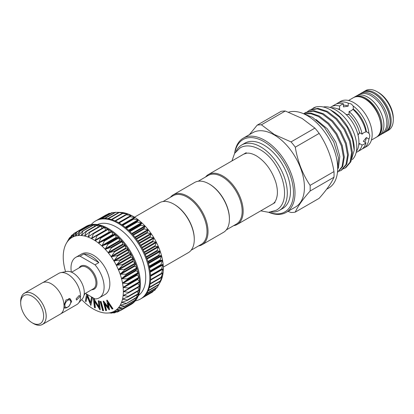 <?xml version="1.0" encoding="UTF-8"?>
<svg xmlns="http://www.w3.org/2000/svg" width="414" height="414" viewBox="0 0 414 414"><rect width="100%" height="100%" fill="white"/><g stroke="black" fill="none" stroke-linecap="round" stroke-linejoin="round"><path stroke-width="0.62" d="M382.422 133.634A22.873 13.207 -120 0 0 383.493 133.122A22.873 13.207 -120 0 0 387.002 114.792A22.873 13.207 -120 0 0 372.057 94.635A22.873 13.207 -120 0 0 360.625 93.502A22.873 13.207 -120 0 0 359.642 94.175M383.493 133.122L385.403 132.014A22.873 13.207 -120 0 0 388.912 113.69A22.873 13.207 -120 0 0 373.966 93.533A22.873 13.207 -120 0 0 362.535 92.4L360.625 93.502M68.781 298.458A5.222 3.017 -60 0 1 69.666 298.701A5.222 3.017 -60 0 1 70.747 301.092L70.747 301.977A4.14 2.391 120 0 0 67.818 300.285A4.14 2.391 120 0 0 64.889 305.356A4.14 2.391 120 0 0 67.818 307.048A4.14 2.391 120 0 0 70.747 301.977M33.436 323.52L32.163 322.785A16.208 9.356 -120 0 0 43.62 316.167A16.208 9.356 -120 0 0 32.163 296.315A16.208 9.356 -120 0 0 20.7 302.934A16.208 9.356 -120 0 0 32.163 322.785L33.436 323.52A18.009 10.397 60 0 0 46.171 316.167A18.009 10.397 60 0 0 33.436 294.111A18.009 10.397 60 0 0 20.7 301.459L20.7 302.934M32.628 323.055A18.045 10.417 -120 0 0 33.436 323.546A18.045 10.417 -120 0 0 42.456 324.441L60.284 314.148A18.045 10.417 -120 0 0 63.052 299.689A18.045 10.417 -120 0 0 51.264 283.787A18.045 10.417 -120 0 0 42.238 282.891L24.41 293.184A18.045 10.417 -120 0 0 20.7 302.391M42.456 324.441A18.045 10.417 -120 0 0 45.224 309.982A18.045 10.417 -120 0 0 33.436 294.08A18.045 10.417 -120 0 0 24.41 293.184M76.098 298.887L79.286 295.405L79.918 296.683L76.585 300.083L76.098 298.887M64.015 305.356L66.033 299.933L70.23 298.82L71.638 301.459L68.786 306.603L64.827 308.176L64.015 306.37M42.828 282.596L58.814 273.364A18.009 10.397 60 0 1 60.682 272.666L66.54 271.47A16.079 9.284 60 0 1 72.911 272.893A16.079 9.284 60 0 1 82.955 285.665A16.079 9.284 60 0 1 82.329 298.815L78.365 303.291A18.009 10.397 60 0 1 76.823 304.559L60.837 313.786M60.682 272.666A18.009 10.397 60 0 1 67.818 274.259A18.009 10.397 60 0 1 79.069 288.563A18.009 10.397 60 0 1 78.365 303.291M95.029 264.825L80.083 256.194A23.412 13.517 -120 0 0 75.85 257.291L81.584 253.984A23.412 13.517 60 0 1 93.29 255.143A23.412 13.517 60 0 1 108.582 275.771A23.412 13.517 60 0 1 104.996 294.535L99.262 297.842A23.412 13.517 -120 0 0 95.029 264.825L98.853 262.616A23.412 13.517 -120 0 0 91.38 256.245A23.412 13.517 -120 0 0 83.902 253.989L98.853 262.616M85.393 293.376L95.029 298.939A23.412 13.517 -120 0 0 99.262 297.842M131.528 215.642L131.528 215.518A42.502 24.54 60 0 1 133.277 216.465A42.502 24.54 60 0 1 135.021 217.536L129.494 216.636L131.528 215.518L125.799 214.747L128.055 213.981L122.156 213.381L124.655 212.946L118.606 212.553L121.369 212.434L115.252 212.284M106.812 214.669L106.47 214.887M110.745 213.251L109.13 213.479M114.75 212.491L112.075 212.61M133.189 219.022L135.021 217.536A42.502 24.54 60 0 1 138.493 220.005L133.189 219.022M136.837 221.873L138.493 220.005A42.502 24.54 60 0 1 141.893 222.903L136.837 221.873M140.382 225.154L141.893 222.903A42.502 24.54 60 0 1 145.179 226.179L140.382 225.154M143.777 228.813L145.179 226.179A42.502 24.54 60 0 1 148.3 229.791L143.777 228.813M146.986 232.803L148.3 229.791A42.502 24.54 60 0 1 151.224 233.698L146.986 232.803M149.951 237.072L151.224 233.698A42.502 24.54 60 0 1 153.899 237.838L149.951 237.072M152.642 241.564L153.899 237.838A42.502 24.54 60 0 1 156.301 242.159L152.642 241.564M155.017 246.211L156.301 242.159A42.502 24.54 60 0 1 158.386 246.599L155.017 246.211M157.046 250.962L158.386 246.599A42.502 24.54 60 0 1 160.135 251.101L157.046 250.962M158.707 255.738L160.135 251.101A42.502 24.54 60 0 1 161.517 255.609L158.707 255.738M159.964 260.489L161.517 255.609A42.502 24.54 60 0 1 162.521 260.054L159.964 260.489M160.818 265.136L162.521 260.054A42.502 24.54 60 0 1 163.126 264.375L160.818 265.136M161.243 269.628L163.126 264.375A42.502 24.54 60 0 1 163.328 268.526L161.388 269.674M163.328 268.526A42.502 24.54 60 0 1 163.126 272.438A42.502 24.54 60 0 1 162.521 276.06A42.502 24.54 60 0 1 161.517 279.346A42.502 24.54 60 0 1 160.347 281.877L158.676 284.842L161.517 279.346L159.944 281.561L162.521 276.06L160.803 277.897L163.126 272.438L161.237 273.902L163.209 268.443M157.051 287.575L158.65 284.873M155.002 289.935L156.244 288.144M143.285 297.154L152.606 291.979L141.909 298.152M91.266 224.585A45.022 25.994 60 0 1 95.479 221.004A45.022 25.994 60 0 1 117.995 223.234A45.022 25.994 60 0 1 147.405 262.906A45.022 25.994 60 0 1 140.506 298.986A45.022 25.994 60 0 1 135.295 300.843M95.479 221.004L96.245 220.564A45.022 25.994 60 0 1 98.294 219.575A45.022 25.994 60 0 1 101.264 218.737A45.022 25.994 60 0 1 104.468 218.452A45.022 25.994 60 0 1 107.868 218.721A45.022 25.994 60 0 1 111.413 219.544A45.022 25.994 60 0 1 115.061 220.905A45.022 25.994 60 0 1 118.756 222.789A45.022 25.994 60 0 1 122.451 225.175A45.022 25.994 60 0 1 126.099 228.021A45.022 25.994 60 0 1 129.644 231.297A45.022 25.994 60 0 1 133.044 234.95A45.022 25.994 60 0 1 136.253 238.94A45.022 25.994 60 0 1 139.223 243.209A45.022 25.994 60 0 1 141.914 247.696A45.022 25.994 60 0 1 144.295 252.343A45.022 25.994 60 0 1 146.328 257.089A45.022 25.994 60 0 1 147.989 261.871A45.022 25.994 60 0 1 149.257 266.616A45.022 25.994 60 0 1 150.111 271.274A45.022 25.994 60 0 1 150.541 275.765A45.022 25.994 60 0 1 150.541 280.04A45.022 25.994 60 0 1 150.111 284.04A45.022 25.994 60 0 1 149.257 287.704A45.022 25.994 60 0 1 147.989 290.99A45.022 25.994 60 0 1 146.328 293.852A45.022 25.994 60 0 1 144.295 296.248A45.022 25.994 60 0 1 141.914 298.152A45.022 25.994 60 0 1 141.267 298.546L140.506 298.986M97.383 224.559A41.064 23.707 60 0 1 116.686 227.224A41.064 23.707 60 0 1 143.177 262.316A41.064 23.707 60 0 1 138.374 295.56M96.767 235.338L107.557 229.108A0.45 0.259 60 0 1 107.806 229.113A45.022 25.994 -120 0 0 104.111 227.229A45.022 25.994 -120 0 0 100.462 225.868A45.022 25.994 -120 0 0 96.917 225.045A45.022 25.994 -120 0 0 93.517 224.776A45.022 25.994 -120 0 0 90.309 225.061A45.022 25.994 -120 0 0 87.344 225.899A45.022 25.994 -120 0 0 85.294 226.882L86.055 226.442A45.022 25.994 60 0 1 108.572 228.673A45.022 25.994 60 0 1 137.981 268.35A45.022 25.994 60 0 1 131.083 304.43L130.317 304.87A45.022 25.994 -120 0 0 130.964 304.476A0.45 0.259 60 0 1 130.959 304.476A45.022 25.994 -120 0 0 133.344 302.572A0.45 0.259 60 0 1 133.313 302.598L122.606 308.777M85.294 226.882A45.022 25.994 -120 0 0 84.653 227.276A0.45 0.259 60 0 1 84.896 227.307M95.054 309.92L95.034 309.915A42.502 24.54 -120 0 0 98.506 311.447A42.502 24.54 -120 0 0 101.906 312.482A42.502 24.54 -120 0 0 105.192 313A42.502 24.54 -120 0 0 106.346 313.056A42.502 24.54 -120 0 0 108.318 312.989L106.346 313.056M67.855 240.658L66.431 243.178L69.262 238.205L68.175 240.689L71.56 235.499L70.251 238.666L73.614 233.858L73.956 233.636L72.652 237.113L76.657 232.301L75.327 236.063L79.633 231.504L78.246 235.525L82.396 231.255L82.841 231.255L81.367 235.514L85.77 231.483L86.241 231.561L84.653 236.027L89.295 232.27L89.781 232.414L88.068 237.067L92.922 233.589L93.419 233.806L91.541 238.604L107.578 229.092M96.602 235.431L97.104 235.721L95.034 240.622A42.502 24.54 -120 0 0 91.541 238.604A42.502 24.54 -120 0 0 88.068 237.067A42.502 24.54 -120 0 0 84.668 236.032L84.668 236.032A42.502 24.54 -120 0 0 81.382 235.519L81.382 235.519A42.502 24.54 -120 0 0 78.262 235.525A42.502 24.54 -120 0 0 75.338 236.058A42.502 24.54 -120 0 0 72.662 237.108L72.993 236.756M75.338 236.058L75.695 235.737M78.262 235.525L78.639 235.24M81.382 235.519L81.791 235.266M84.668 236.032L85.093 235.82M88.068 237.067L88.513 236.891M91.541 238.604L92.001 238.464M108.318 312.989A42.502 24.54 -120 0 0 111.237 312.456A42.502 24.54 -120 0 0 113.912 311.411A42.502 24.54 -120 0 0 116.313 309.858A42.502 24.54 -120 0 0 118.399 307.825A42.502 24.54 -120 0 0 120.148 305.341A42.502 24.54 -120 0 0 121.53 302.432L121.53 302.432A42.502 24.54 -120 0 0 122.534 299.146A42.502 24.54 -120 0 0 123.139 295.524A42.502 24.54 -120 0 0 123.341 291.611A42.502 24.54 -120 0 0 123.139 287.466A42.502 24.54 -120 0 0 122.534 283.14A42.502 24.54 -120 0 0 121.53 278.694A42.502 24.54 -120 0 0 120.148 274.187A42.502 24.54 -120 0 0 118.399 269.685A42.502 24.54 -120 0 0 116.313 265.245A42.502 24.54 -120 0 0 113.912 260.923A42.502 24.54 -120 0 0 111.237 256.783A42.502 24.54 -120 0 0 108.318 252.876A42.502 24.54 -120 0 0 105.192 249.264L105.192 249.264A42.502 24.54 -120 0 0 101.906 245.988A42.502 24.54 -120 0 0 98.506 243.096A42.502 24.54 -120 0 0 95.034 240.622L100.286 237.776L100.783 238.128L98.506 243.096L103.924 240.581L104.411 240.995L101.906 245.988L107.464 243.815L107.935 244.281L105.177 249.244L110.864 247.432L111.309 247.95L108.302 252.856L114.073 251.386L114.492 251.94L111.221 256.758L117.048 255.619L117.431 256.209L113.912 260.923L119.749 260.08L120.091 260.696L116.313 265.245L122.146 264.701L122.44 265.333L118.399 269.685L124.195 269.426L124.443 270.068L120.138 274.166L125.877 274.187L126.073 274.829L121.53 278.694L127.165 278.922L127.31 279.553L122.528 283.114L128.045 283.564L128.133 284.18L123.139 287.44L128.5 288.056L128.531 288.646L123.341 291.611L128.531 292.331L128.5 292.889L123.139 295.524L128.133 296.336L128.045 296.848L122.539 299.125L127.31 300.01L127.165 300.481L121.54 302.417L126.073 303.312L125.877 303.726L120.158 305.325L124.443 306.194L124.195 306.546L118.409 307.814L122.44 308.611L116.324 309.848L120.091 310.541L119.749 310.764L113.928 311.4L117.431 311.949L111.252 312.451L114.492 312.824L108.442 312.984M137.862 283.259A0.45 0.259 -120 0 0 137.965 283.564L139.482 286.007A0.45 0.259 60 0 1 139.59 286.364A45.022 25.994 -120 0 0 139.59 282.089A45.022 25.994 -120 0 0 139.161 277.592A45.022 25.994 -120 0 0 138.307 272.94A45.022 25.994 -120 0 0 137.039 268.194A45.022 25.994 -120 0 0 135.378 263.413A45.022 25.994 -120 0 0 133.344 258.667A45.022 25.994 -120 0 0 130.964 254.02A45.022 25.994 -120 0 0 128.268 249.528A45.022 25.994 -120 0 0 125.302 245.264A45.022 25.994 -120 0 0 122.094 241.274A45.022 25.994 -120 0 0 118.694 237.62A45.022 25.994 -120 0 0 115.149 234.345A45.022 25.994 -120 0 0 111.501 231.498A45.022 25.994 -120 0 0 107.806 229.113A0.45 0.259 60 0 1 108.054 229.397L109.322 231.969A0.45 0.259 -120 0 0 109.798 232.275L111.242 231.452A0.45 0.259 60 0 1 111.733 231.804L112.81 234.417A0.45 0.259 -120 0 0 113.276 234.785L114.88 234.257A0.45 0.259 60 0 1 115.361 234.671L116.23 237.294A0.45 0.259 -120 0 0 116.681 237.714L118.42 237.491A0.45 0.259 60 0 1 118.885 237.957L119.532 240.56A0.45 0.259 -120 0 0 119.967 241.031L121.819 241.108A0.45 0.259 60 0 1 122.265 241.626L122.679 244.167A0.45 0.259 -120 0 0 123.093 244.679L125.028 245.062A0.45 0.259 60 0 1 125.442 245.621L125.628 248.064A0.45 0.259 -120 0 0 126.006 248.612L128.004 249.295A0.45 0.259 60 0 1 128.381 249.885L128.33 252.209A0.45 0.259 -120 0 0 128.676 252.783L130.705 253.756A0.45 0.259 60 0 1 131.047 254.372L130.757 256.53A0.45 0.259 -120 0 0 131.062 257.125L133.096 258.377A0.45 0.259 60 0 1 133.396 259.009L132.873 260.986A0.45 0.259 -120 0 0 133.137 261.591L135.15 263.102A0.45 0.259 60 0 1 135.399 263.744L134.653 265.503A0.45 0.259 -120 0 0 134.866 266.114L136.827 267.863A0.45 0.259 60 0 1 137.029 268.505L136.066 270.026A0.45 0.259 -120 0 0 136.227 270.632L138.116 272.598A0.45 0.259 60 0 1 138.26 273.23L137.101 274.492A0.45 0.259 -120 0 0 137.21 275.087L138.995 277.24A0.45 0.259 60 0 1 139.083 277.856L137.733 278.839A0.45 0.259 -120 0 0 137.79 279.419L139.456 281.732A0.45 0.259 60 0 1 139.482 282.322L128.614 288.599M113.912 311.411L114.342 311.323M111.237 312.456L111.501 312.42M81.672 299.56A42.502 24.54 -120 0 0 84.668 302.53A42.502 24.54 -120 0 0 88.068 305.423A42.502 24.54 -120 0 0 91.541 307.897A42.502 24.54 -120 0 0 93.29 308.963A42.502 24.54 -120 0 0 95.034 309.915M134.488 217.195L159.488 202.762A28.814 16.638 60 0 1 173.901 204.19L174.408 204.485A28.095 16.218 60 0 1 194.275 238.894L194.275 239.483A28.814 16.638 60 0 1 188.308 252.675L163.307 267.108M173.901 204.19A28.814 16.638 60 0 1 194.275 239.483M209.044 183.899L209.556 184.194A28.095 16.218 -120 0 1 229.423 218.602L229.423 219.187A28.814 16.638 -120 0 0 209.044 183.899A28.814 16.638 -120 0 0 194.637 182.47L173.243 194.823A28.814 16.638 -120 0 0 170.402 197.297M198.497 245.957A28.814 16.638 -120 0 0 202.058 244.731L223.451 232.378A28.814 16.638 -120 0 0 229.423 219.187M202.058 244.731A28.814 16.638 -120 0 0 208.03 231.54A28.814 16.638 -120 0 0 195.449 202.544A28.814 16.638 -120 0 0 173.243 194.823M191.149 250.201L201.188 244.405A28.095 16.218 -120 0 0 207.01 231.54A28.095 16.218 -120 0 0 194.746 203.269A28.095 16.218 -120 0 0 173.093 195.739L163.054 201.54M198.202 181.244L208.242 175.448A28.095 16.218 60 0 1 229.894 182.972A28.095 16.218 60 0 1 242.159 211.249A28.095 16.218 60 0 1 236.337 224.109L226.298 229.91M205.551 177.001A28.814 16.638 60 0 1 208.392 174.532A28.814 16.638 60 0 1 230.598 182.248A28.814 16.638 60 0 1 243.173 211.249A28.814 16.638 60 0 1 237.206 224.44A28.814 16.638 60 0 1 233.646 225.666M236.187 151.177A37.731 21.782 60 0 1 241.755 144.972A37.731 21.782 60 0 1 270.834 155.079A37.731 21.782 60 0 1 287.3 193.053A37.731 21.782 60 0 1 279.486 210.322A37.731 21.782 60 0 1 271.33 212.046M241.755 144.972L244.938 143.135A37.731 21.782 60 0 1 274.016 153.242A37.731 21.782 60 0 1 290.483 191.211A37.731 21.782 60 0 1 282.669 208.485L279.486 210.322M386.422 131.429L388.565 130.193A22.873 13.207 -120 0 0 393.3 119.724A22.873 13.207 -120 0 0 377.128 91.711L377.128 91.711A22.873 13.207 -120 0 0 365.691 90.578L363.549 91.81A22.873 13.207 60 0 1 374.986 92.943A22.873 13.207 60 0 1 389.931 113.1A22.873 13.207 60 0 1 386.422 131.429L385.895 131.709M378.401 92.446L377.128 91.711L378.401 92.446A21.073 12.166 60 0 1 393.3 118.254L393.3 119.724M376.74 136.993A22.873 13.207 -120 0 0 377.252 136.723A22.873 13.207 -120 0 0 380.761 118.394A22.873 13.207 -120 0 0 365.821 98.237A22.873 13.207 -120 0 0 354.384 97.104A22.873 13.207 -120 0 0 353.892 97.414M377.252 136.723L379.167 135.621A22.873 13.207 -120 0 0 382.671 117.291A22.873 13.207 -120 0 0 367.73 97.135A22.873 13.207 -120 0 0 356.294 96.001L354.384 97.104M339.268 109.601L339.62 109.115L339.62 106.051L341.162 104.845L343.434 103.847L343.434 106.905L348.221 106.124L348.221 103.153L351.351 104.017L353.189 106.02A26.025 15.023 60 0 1 368.936 133.298C370.018 134.84 370.018 136.749 368.936 139.037L366.364 137.546L363.29 141.303L365.945 142.835L363.942 144.3L362.126 145.035L359.476 143.503A22.423 12.948 60 0 1 358.684 145.392M359.476 143.503L358.876 143.565M358.043 135.171L359.476 132.604L362.126 134.136L363.942 132.532L365.945 131.921A26.025 15.023 60 0 0 352.883 109.301L351.351 110.729L349.054 111.501L349.054 114.559A22.423 12.948 60 0 1 359.476 132.604M349.054 114.559L346.12 114.518M368.936 139.037A26.025 15.023 60 0 1 363.715 148.176L366.773 146.411A26.025 15.023 -120 0 0 370.763 125.561A26.025 15.023 -120 0 0 353.763 102.625A26.025 15.023 -120 0 0 340.748 101.337L337.695 103.102A26.025 15.023 60 0 1 348.221 103.153M363.715 148.176A26.025 15.023 60 0 1 362.379 148.802M331.2 107.821A26.025 15.023 60 0 1 340.515 110.274A26.025 15.023 60 0 1 356.49 130.187A26.025 15.023 60 0 1 356.387 151.441M353.189 106.02L353.411 109.777M346.363 114.549L349.054 114.269M365.795 131.222L368.936 133.298M359.725 132.754L358.136 134.948M261.42 124.795L274.27 134.478L291.042 141.898A48.029 27.733 60 0 1 295.291 147.182C297.614 161.341 302.551 174.066 310.107 185.363A48.029 27.733 60 0 1 310.107 191.03C302.603 199.512 297.666 206.534 295.291 212.103L319.163 198.322C326.662 189.835 331.604 182.812 333.974 177.249A48.029 27.733 -120 0 0 333.974 171.582C331.655 157.423 326.718 144.698 319.163 133.401A48.029 27.733 -120 0 0 314.914 128.117L302.065 118.43L285.287 111.014A48.029 27.733 -120 0 0 281.039 111.392L257.166 125.173A48.029 27.733 60 0 1 261.42 124.795L285.287 111.014M286.126 212.418L295.549 206.974A42.865 24.747 -120 0 0 302.122 172.628A42.865 24.747 -120 0 0 274.12 134.855A42.865 24.747 -120 0 0 252.69 132.734L243.266 138.178A42.865 24.747 60 0 1 264.696 140.299A42.865 24.747 60 0 1 292.698 178.072A42.865 24.747 60 0 1 286.126 212.418A42.865 24.747 60 0 1 268.727 212.31M295.291 212.103A48.029 27.733 60 0 1 291.042 212.48L287.942 211.368M269.069 212.299A41.783 24.121 -120 0 0 293.366 189.752A41.783 24.121 -120 0 0 263.93 141.624A41.783 24.121 -120 0 0 234.836 153.009M311.623 109.187L316.099 106.915C320.457 105.927 325.254 106.921 330.486 109.907L332.701 111.185A30.434 17.574 60 0 1 354.224 148.46L354.224 150.272L350.72 162.024M323.308 106.993A30.434 17.574 60 0 1 335.247 109.715A30.434 17.574 60 0 1 354.555 134.731A30.434 17.574 60 0 1 352.309 159.561M288.584 112.199A43.04 24.85 60 0 1 307.229 115.594A43.04 24.85 60 0 1 335.35 153.527A43.04 24.85 60 0 1 328.752 188.018L326.646 189.229M332.701 111.185L330.491 109.907L339.578 117.188L347.274 127.408L352.412 139.037L354.224 150.272M307.581 111.521L309.123 110.466L317.16 108.81L326.594 111.858L336.028 119.118L344.065 129.473L349.519 141.319L351.595 152.828L350.021 162.231L345.074 168.068L343.377 168.855M345.074 168.068L345.892 167.598L350.839 161.76L352.412 152.357L350.332 140.848L344.878 129.002L336.841 118.647L327.407 111.387L317.973 108.339L309.936 109.995L309.123 110.466M303.974 113.917L310.924 113.721L318.506 116.525L327.94 123.786L335.977 134.141L341.431 145.987L343.511 157.496L342.057 166.609L337.441 172.462M337.436 172.478L342.751 166.428L344.324 157.025L342.243 145.516L336.794 133.67L328.757 123.32L319.323 116.055L311.08 113.146L303.705 113.793M303.648 113.772L305.082 112.799L313.119 111.143L322.553 114.192L331.987 121.452L340.023 131.807L345.473 143.653L347.553 155.162L345.98 164.565L341.032 170.402L339.335 171.189M341.032 170.402L341.845 169.931L346.792 164.094L348.371 154.691L346.29 143.182L340.836 131.336L332.799 120.986L323.365 113.721L313.931 110.673L305.894 112.334L305.082 112.799M338.378 168.275L339.822 156.461L335.821 142.152L327.246 128.744L316.084 119.537M310.107 191.03L333.974 177.249M333.974 171.582L310.107 185.363M295.291 147.182L319.163 133.401M314.914 128.117L291.042 141.898M249.409 134.628L257.166 125.173M313.217 108.106A33.932 19.587 60 0 1 313.263 108.075A33.932 19.587 60 0 1 316.099 106.915M234.655 153.299A42.865 24.747 60 0 1 243.266 138.178M362.126 145.035A26.025 15.023 60 0 1 357.349 151.855A26.025 15.023 60 0 1 356.18 152.414M365.945 142.835A26.025 15.023 60 0 1 361.168 149.645L357.349 151.855M349.054 111.501A26.025 15.023 60 0 1 362.126 134.136M330.253 107.511A26.025 15.023 60 0 1 331.324 106.776A26.025 15.023 60 0 1 339.62 106.051M331.324 106.776L335.149 104.571A26.025 15.023 60 0 1 343.434 103.847M336.484 103.945A26.025 15.023 60 0 1 337.695 103.102M343.434 105.172A22.423 12.948 60 0 1 348.221 106.124M353.189 108.991A22.423 12.948 60 0 1 366.364 131.812M366.364 137.546A22.423 12.948 60 0 1 364.791 142.173M337.591 108.851A22.423 12.948 60 0 1 339.62 109.115M106.864 300.243L112.675 308.885L112.08 309.041L107.899 302.81L109.141 309.807L104.494 303.7L106.315 310.547L105.73 310.702L103.195 301.206L108.178 307.586L106.755 300.274L107.117 300.098L112.929 308.735L112.675 308.885M100.793 301.563L103.319 310.738L102.651 310.645L100.126 301.464L101.052 301.413L103.578 310.593L103.319 310.738M98.253 300.787L98.982 301.092L99.991 309.848L94.356 301.133L95.127 307.84L94.428 307.55L93.424 298.789L99.013 307.411L98.253 300.787L99.236 300.942L100.245 309.703L99.991 309.848M86.956 294.276L90.443 303.105L91.427 297.547L92.151 298.121L90.852 305.475L87.028 296.036L86.034 301.661L85.341 301.113L86.588 294.064M84.782 293.728L84.068 294.996M106.755 300.274L107.117 300.098M103.303 301.175L103.562 301.03L108.054 306.94M103.195 301.206L103.562 301.03M106.315 310.547L106.569 310.402L104.949 304.295M109.26 309.781L109.513 309.631L108.297 303.405M100.126 301.464L101.052 301.413M93.58 298.856L93.833 298.711L98.936 306.738M93.424 298.789L93.833 298.711M95.127 307.84L95.386 307.695L94.687 301.661M91.427 297.547L92.41 297.976L90.852 305.475M87.359 294.509L90.542 302.562M86.034 301.661L87.188 296.434M92.151 298.121L92.41 297.976M85.036 293.578L83.964 295.487M72.662 237.108A42.502 24.54 -120 0 0 70.266 238.655A42.502 24.54 -120 0 0 68.175 240.689A42.502 24.54 -120 0 0 66.431 243.178A42.502 24.54 -120 0 0 66.214 243.551A42.502 24.54 -120 0 0 65.045 246.082A42.502 24.54 -120 0 0 64.041 249.368A42.502 24.54 -120 0 0 63.435 252.995A42.502 24.54 -120 0 0 63.233 256.908A42.502 24.54 -120 0 0 63.435 261.053A42.502 24.54 -120 0 0 64.041 265.379A42.502 24.54 -120 0 0 65.045 269.824A42.502 24.54 -120 0 0 65.567 271.667M111.661 312.943L110.864 313.144M115.584 312.192L114.073 312.896M119.429 310.795L117.048 312.099M131.01 303.923L131.047 304.218L119.749 310.764M133.22 301.439L133.396 302.287L122.146 308.901M116.774 309.729L116.324 309.848M135.016 298.52L135.399 299.871L124.195 306.546M118.849 307.659L118.409 307.814M136.377 295.203L137.029 296.988L125.877 303.726M120.577 305.134L120.158 305.325M137.298 291.528L138.26 293.686L127.31 300.01L127.165 300.481M121.939 302.189L121.54 302.417M137.774 287.544L139.083 290.012L128.133 296.336L128.045 296.848M122.922 298.867L122.539 299.125M139.482 286.007L128.531 292.331L128.5 292.889M123.501 295.208L123.144 295.503M139.497 282.317L128.531 288.646M123.677 291.265L123.346 291.591M92.922 233.589L93.419 233.806L104.369 227.483L105.813 229.977A0.45 0.259 -120 0 0 105.88 230.07M89.295 232.27L89.781 232.414L100.731 226.091L102.175 228.233M85.77 231.483L86.241 231.561L97.192 225.237L98.501 226.919M82.396 231.255L93.792 224.931L94.899 226.158M79.214 231.576L90.583 225.18L91.411 225.966M76.274 232.451L87.608 225.977L88.068 226.349M73.614 233.858L76.554 232.135M71.265 235.789L73.081 234.619M70.483 238.392L70.251 238.666M69.262 238.205L70.22 237.445M66.214 243.551L66.421 243.189M131.047 304.218A0.45 0.259 60 0 1 130.964 304.476L120.257 310.655M133.396 302.287A0.45 0.259 60 0 1 133.344 302.572A45.022 25.994 -120 0 0 135.378 300.176A0.45 0.259 60 0 1 135.15 300.222M135.399 299.871A0.45 0.259 60 0 1 135.378 300.176A45.022 25.994 -120 0 0 137.039 297.314A0.45 0.259 60 0 1 136.827 297.402M137.029 296.988A0.45 0.259 60 0 1 137.039 297.314A45.022 25.994 -120 0 0 138.307 294.028A0.45 0.259 60 0 1 138.116 294.157L127.595 300.233M138.26 293.686A0.45 0.259 60 0 1 138.307 294.028A45.022 25.994 -120 0 0 139.161 290.364A0.45 0.259 60 0 1 138.995 290.53L128.392 296.652M139.083 290.012A0.45 0.259 60 0 1 139.161 290.364A45.022 25.994 -120 0 0 139.59 286.364A0.45 0.259 60 0 1 139.456 286.566L128.733 292.755M93.217 233.418L103.878 227.265A0.45 0.259 60 0 1 104.369 227.483M89.688 232.042L100.25 225.946A0.45 0.259 60 0 1 100.731 226.091M96.726 225.164A0.45 0.259 60 0 1 97.192 225.237M93.347 224.931A0.45 0.259 60 0 1 93.792 224.931M90.169 225.252A0.45 0.259 60 0 1 90.583 225.18M87.23 226.127A0.45 0.259 60 0 1 87.608 225.977M84.647 227.281A0.45 0.259 60 0 1 84.653 227.276L73.956 233.449M129.654 305.227A45.022 25.994 -120 0 0 130.317 304.87M152.952 291.57L153.315 291.047M128.04 214.069L128.055 213.981A42.502 24.54 60 0 1 131.528 215.518M124.624 212.998L124.655 212.946A42.502 24.54 60 0 1 128.055 213.981M121.318 212.444L121.369 212.434A42.502 24.54 60 0 1 124.655 212.946M116.748 212.304L120.22 212.377A42.502 24.54 60 0 1 121.369 212.434M75.85 257.291A23.412 13.517 -120 0 0 71.353 272.117M80.083 256.194L83.902 253.989M67.818 307.048L67.052 307.488A5.222 3.017 -60 0 1 64.444 307.747A5.222 3.017 -60 0 1 64.367 307.705L64.444 307.747M84.208 294.059L93.352 288.781A12.606 7.276 -120 0 0 95.282 278.679A12.606 7.276 -120 0 0 87.049 267.568A12.606 7.276 -120 0 0 80.746 266.942L71.601 272.221M79.095 267.894A13.326 7.695 60 0 1 87.556 266.683A13.326 7.695 60 0 1 96.736 280.413A13.326 7.695 60 0 1 91.701 289.733M111.361 219.529L122.063 213.35M125.716 214.643L114.952 220.859L125.69 214.669M122.301 225.066L133.142 218.804M125.928 227.876L136.78 221.609M129.463 231.115L140.325 224.843M132.858 234.733L143.72 228.461M136.066 238.692L146.929 232.414M139.037 242.925L149.904 236.648M141.738 247.386L152.611 241.108M144.134 252.007L155.002 245.73M146.189 256.727L157.051 250.454M147.87 261.488L158.733 255.215M149.164 266.218L160.021 259.951M150.049 270.859L160.901 264.598M150.52 275.346L161.356 269.084M150.561 279.61L161.388 273.359M150.178 283.606L160.989 277.364M149.387 287.264L160.166 281.044M148.202 290.54L158.929 284.34M146.659 293.366L157.299 287.223M144.859 295.668L155.302 289.645M109.798 232.275L95.51 240.524M113.276 234.785L98.987 243.034M116.681 237.714L102.393 245.968M119.967 241.031L105.679 249.28M123.093 244.679L108.804 252.928M126.006 248.612L111.718 256.861M128.676 252.783L114.388 261.032M131.062 257.125L116.774 265.374M133.137 261.591L118.849 269.84M134.866 266.114L120.577 274.363M136.227 270.632L121.939 278.881M137.21 275.087L122.922 283.336M137.79 279.419L123.501 287.668M137.965 283.564L123.677 291.813M127.735 293.247L123.444 295.72M125.116 298.008L122.808 299.338M123.237 301.77L121.778 302.613M121.349 304.932L120.365 305.501M119.268 307.571L118.585 307.964M116.934 309.708L116.469 309.972M390.138 121.25A22.154 12.787 -120 0 0 374.479 93.828A22.154 12.787 -120 0 0 374.225 93.683M376.238 137.308A22.873 13.207 -120 0 0 379.741 118.984A22.873 13.207 -120 0 0 364.801 98.827A22.873 13.207 -120 0 0 353.365 97.694C356.708 95.888 360.641 96.25 365.158 98.791C379.007 105.984 386.826 132.361 376.238 137.308L371.405 140.098M139.456 281.732L128.5 288.056M137.733 278.839L123.444 287.088M139.083 277.856L128.133 284.18M138.995 277.24L128.045 283.564M137.101 274.492L122.808 282.741M138.26 273.23L127.31 279.553M138.116 272.598L127.165 278.922M136.066 270.026L121.778 278.275M137.029 268.505L126.073 274.829M136.827 267.863L125.877 274.187M134.653 265.503L120.365 273.752M135.399 263.744L124.443 270.068M135.15 263.102L124.195 269.426M132.873 260.986L118.585 269.235M133.396 259.009L122.44 265.333M133.096 258.377L122.146 264.701M130.757 256.53L116.469 264.779M131.047 254.372L120.091 260.696M130.705 253.756L119.749 260.08M128.33 252.209L114.041 260.458M128.381 249.885L117.431 256.209M128.004 249.295L117.048 255.619M125.628 248.064L111.34 256.313M125.442 245.621L114.492 251.94M125.028 245.062L114.073 251.386M122.679 244.167L108.39 252.416M122.265 241.626L111.309 247.95M121.819 241.108L110.864 247.432M119.532 240.56L105.244 248.809M118.885 237.957L107.935 244.281M118.42 237.491L107.464 243.815M116.23 237.294L101.942 245.549M115.361 234.671L104.411 240.995M114.88 234.257L103.924 240.581M112.81 234.417L98.522 242.671M111.733 231.804L100.783 238.128M111.242 231.452L100.286 237.776M109.322 231.969L95.034 240.218M108.054 229.397L97.104 235.721M105.813 229.977L91.525 238.226M91.09 234.961L88.047 236.715M86.454 234.671L84.637 235.716M82.546 234.541L81.351 235.235M79.048 234.805L78.23 235.276M75.881 235.519L75.317 235.845M73.019 236.715L72.647 236.932M161.796 276.826L162.34 276.516M150.096 284.118L160.808 277.934M161.62 273.68L162.976 272.898M161.315 273.949L150.53 280.174L161.279 273.964M150.561 276.293L163.209 268.991M161.372 269.685L150.546 275.936L161.356 269.695M150.235 272.231L163.028 264.846M150.163 271.667L162.976 264.267M150.137 271.475L160.989 265.214M149.542 267.967L162.448 260.515M149.423 267.377L162.34 259.92M149.309 266.854L160.166 260.587M148.486 263.558L161.47 256.059M148.316 262.952L161.305 255.454M148.067 262.129L158.929 255.857M147.063 259.071L160.104 251.541M146.846 258.46L159.892 250.931M146.437 257.368L157.299 251.096M145.298 254.569L158.376 247.018M145.035 253.963L158.117 246.413M144.434 252.638L155.302 246.366M143.203 250.118L156.301 242.552M142.897 249.523L156 241.957M142.085 248.002L152.952 241.724M140.812 245.776L153.915 238.21M140.465 245.197L153.573 237.636M139.42 243.515L150.287 237.243M138.152 241.6L151.245 234.039M137.774 241.051L150.867 233.496M136.48 239.245L147.348 232.973M135.264 237.652L148.331 230.106M134.861 237.134L147.922 229.594M133.303 235.25L144.165 228.978M132.185 233.977L145.21 226.458M131.761 233.501L144.776 225.987M129.934 231.581L140.791 225.309M128.966 230.624L141.924 223.146M128.521 230.2L141.469 222.727M126.415 228.29L137.267 222.023M125.649 227.643L138.514 220.212M125.194 227.27L138.048 219.85M122.792 225.418L133.639 219.156M122.29 225.061L135.036 217.702M121.84 224.74L134.56 217.397M119.123 223.006L129.96 216.75M118.507 222.649L131.057 215.404M115.454 221.086L126.275 214.84M126.725 214.385L127.574 213.893M111.842 219.679L122.637 213.443M123.833 213.086L124.169 212.894M108.339 218.799L119.097 212.589M105.001 218.457L115.697 212.284M101.922 218.633L112.489 212.532M99.313 219.218L109.513 213.329M357.37 95.489L358.457 94.754C362.297 92.762 366.53 93.098 371.156 95.763C378.37 100.348 383.297 107.21 385.931 116.344C387.256 122.88 388.078 129.189 381.33 134.369L380.145 134.943M304.067 113.959L312.534 117.322L324.545 127.548L333.803 142.002L338.486 157.77L337.503 171.867M231.943 160.932L234.598 153.392L240.063 147.927C243.779 145.516 250.832 144.486 259.878 149.532C281.365 160.948 293.847 201.163 276.086 210.312L268.619 212.31L260.758 210.845M243.665 154.163L246.682 153.19C249.331 152.838 252.524 153.697 256.276 155.767C265.27 161.429 271.765 170.221 275.771 182.139C277.178 186.947 277.675 191.252 277.251 195.046C276.568 199.755 274.979 202.767 272.484 204.076M69.666 298.701L69.304 298.494M96.907 220.201L106.305 214.778M98.284 219.58L108.97 213.412M101.233 218.742L111.925 212.573M104.421 218.452L115.118 212.278M107.8 218.711L118.513 212.527M111.325 219.518L122.063 213.319M208.392 174.532L246.216 152.694M348.531 100.483L353.365 97.694M363.549 91.81L363.047 92.131M237.206 224.44L275.031 202.601M111.811 312.937L111.444 313.15M115.816 312.177L114.637 312.855M119.775 310.759L117.592 312.021M135.326 300.222L124.604 306.412M136.972 297.392L126.229 303.591M138.224 294.137L127.445 300.357M139.068 290.509L128.252 296.755M139.497 286.55L128.63 292.822M103.919 227.224L93.078 233.486M100.312 225.878L89.512 232.109M96.798 225.061L86.04 231.276M93.435 224.797L82.702 230.991M90.262 225.081L79.55 231.266M87.323 225.909L76.621 232.088M73.247 234.381L71.596 235.338M70.318 237.284L69.562 237.719M144.279 296.264L154.971 290.095M146.308 293.883L156.999 287.709M147.964 291.042L158.666 284.863M149.231 287.782L159.954 281.592M150.091 284.144L160.839 277.939"/></g></svg>
